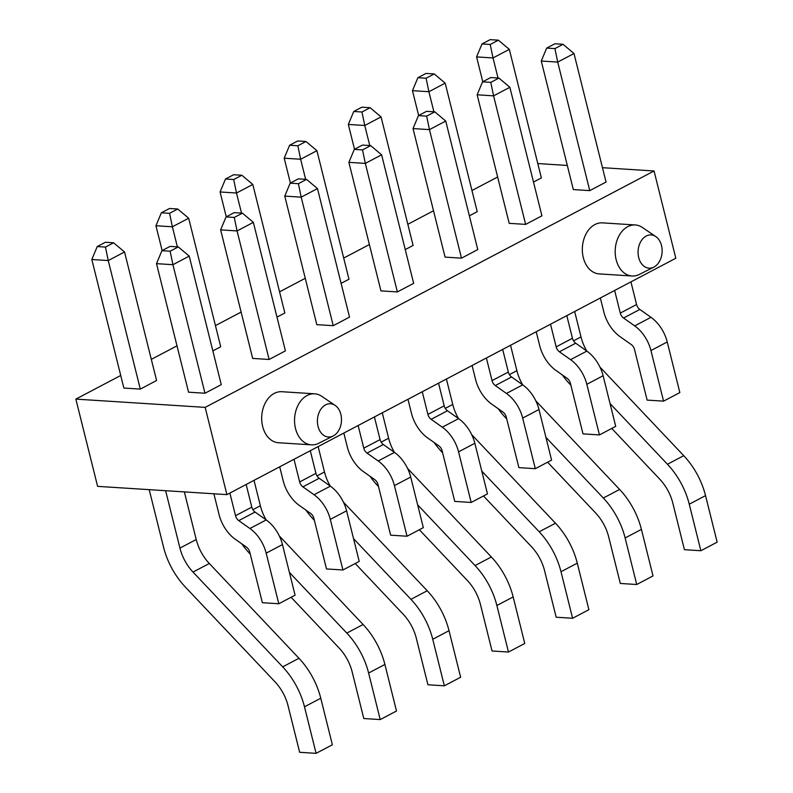 <?xml version="1.0" encoding="UTF-8"?>
<svg xmlns="http://www.w3.org/2000/svg" width="793" height="793" viewBox="0 0 793 793"><rect width="100%" height="100%" fill="white"/><g stroke="black" fill="none" stroke-linecap="round" stroke-linejoin="round"><path stroke-width="1.19" d="M120.734 375.476L75.85 399.107L97.608 486.357L226.907 494.624L675.814 258.24L654.056 170.991L602.462 167.69M75.85 399.107L205.159 407.374L226.907 494.624M311.391 444.843L278.531 442.752A25.574 18.457 -86.3 0 1 262.652 426.446A25.574 18.457 -86.3 0 1 281.793 391.712L314.652 393.814A25.574 18.457 93.7 0 0 294.609 418.149A25.574 18.457 93.7 0 0 311.391 444.843A25.574 18.457 93.7 0 0 318.727 443.277L333.169 435.972A16.653 12.014 93.7 0 0 340.861 414.372A16.653 12.014 93.7 0 0 335.122 405.382A16.653 12.014 93.7 0 0 317.458 419.616A16.653 12.014 93.7 0 0 333.169 435.972M632.041 276.004L599.171 273.902A25.574 18.457 -86.3 0 1 583.301 257.606A25.574 18.457 -86.3 0 1 602.442 222.863L635.302 224.964A25.574 18.457 93.7 0 0 615.249 249.309A25.574 18.457 93.7 0 0 632.041 276.004A25.574 18.457 93.7 0 0 639.366 274.437L653.809 267.132A16.653 12.014 93.7 0 0 661.501 245.533A16.653 12.014 93.7 0 0 655.761 236.542A16.653 12.014 93.7 0 0 638.107 250.766A16.653 12.014 93.7 0 0 653.809 267.132M205.159 407.374L654.056 170.991M567.312 165.45L537.783 163.556M573.993 53.508L563.05 44.309L554.912 48.601L557.707 62.092L541.272 61.041L573.329 189.577L589.754 190.627L606.04 182.043L573.993 53.508L557.707 62.092L589.754 190.627M509.869 87.28L498.926 78.081L490.778 82.373L493.583 95.854L477.148 94.803L509.195 223.339L525.63 224.389L541.916 215.815L509.869 87.28L493.583 95.854L525.63 224.389M445.735 121.051L434.792 111.853L426.654 116.135L429.449 129.626L413.024 128.575L445.071 257.11L461.496 258.161L477.782 249.587L445.735 121.051L429.449 129.626L461.496 258.161M381.611 154.813L370.668 145.615L362.52 149.907L365.325 163.398L348.89 162.347L380.937 290.882L397.372 291.933L413.659 283.349L381.611 154.813L365.325 163.398L397.372 291.933M317.478 188.585L306.534 179.387L298.396 183.679L301.191 197.16L284.766 196.109L316.813 324.644L333.238 325.695L349.525 317.121L317.478 188.585L301.191 197.16L333.238 325.695M253.354 222.357L242.41 213.158L234.262 217.441L237.067 230.932L220.632 229.881L252.68 358.416L269.114 359.467L285.401 350.893L253.354 222.357L237.067 230.932L269.114 359.467M124.541 251.986L113.597 242.787L105.449 247.079L108.245 260.56L91.819 259.509L123.867 388.055L140.302 389.095L156.588 380.521L124.541 251.986L108.245 260.56L140.302 389.095M189.22 256.119L178.276 246.92L170.138 251.212L172.933 264.703L156.508 263.653L188.556 392.188L204.981 393.239L221.267 384.655L189.22 256.119L172.933 264.703L204.981 393.239M533.501 182.053L541.361 177.91L509.314 49.374L493.018 57.948L498.024 78.021M469.367 215.815L477.227 211.681L445.18 83.146L428.894 91.72L433.9 111.793M405.243 249.587L413.103 245.453L381.056 116.908L364.76 125.492L369.766 145.555M341.109 283.359L348.97 279.215L316.922 150.68L300.636 159.254L305.642 179.327M276.985 317.121L284.846 312.987L252.798 184.452L236.502 193.026L241.508 213.099M212.851 350.893L220.712 346.759L188.665 218.214L172.378 226.798L177.384 246.861M497.637 176.998L471.954 190.528M433.513 210.769L407.83 224.3M369.389 244.541L343.696 258.062M305.255 278.303L279.572 291.834M241.131 312.075L215.438 325.606M176.998 345.847L151.314 359.368M655.761 236.542L642.37 227.462A25.574 18.457 93.7 0 0 635.302 224.964M335.122 405.382L321.73 396.302A25.574 18.457 93.7 0 0 314.652 393.814M599.954 367.1L683.744 455.678A59.465 37.658 -117.8 0 1 705.542 495.625L717.15 542.164L700.863 550.739L684.428 549.688L672.831 503.149A35.685 22.601 62.2 0 0 659.746 479.18L611.75 428.438M610.045 403.548L667.458 464.252A59.465 37.658 62.2 0 1 689.256 504.199L700.863 550.739M535.83 400.861L619.62 489.45A59.465 37.658 -117.8 0 1 641.418 529.387L653.016 575.926L636.729 584.51L620.304 583.46L608.697 536.92A35.685 22.601 62.2 0 0 595.622 512.952L547.616 462.2M545.911 437.32L603.324 498.024A59.465 37.658 62.2 0 1 625.132 537.971L636.729 584.51M471.706 434.633L555.487 523.211A59.465 37.658 -117.8 0 1 577.284 563.159L588.892 609.698L572.605 618.272L556.171 617.222L544.573 570.682A35.685 22.601 62.2 0 0 531.488 546.714L483.492 495.972M481.787 471.092L539.2 531.786A59.465 37.658 62.2 0 1 560.998 571.733L572.605 618.272M407.572 468.405L491.363 556.983A59.465 37.658 -117.8 0 1 513.16 596.931L524.758 643.47L508.472 652.044L492.047 650.994L480.439 604.454A35.685 22.601 62.2 0 0 467.364 580.486L419.358 529.744M417.653 504.854L475.066 565.558A59.465 37.658 62.2 0 1 496.874 605.505L508.472 652.044M343.448 502.167L427.229 590.755A59.465 37.658 -117.8 0 1 449.026 630.693L460.634 677.232L444.348 685.816L427.913 684.765L416.315 638.226A35.685 22.601 62.2 0 0 403.231 614.258L355.234 563.506M353.529 538.625L410.943 599.33A59.465 37.658 62.2 0 1 432.74 639.277L444.348 685.816M279.314 535.939L363.105 624.517A59.465 37.658 -117.8 0 1 384.902 664.465L396.5 711.004L380.214 719.578L363.789 718.527L352.181 671.988A35.685 22.601 62.2 0 0 339.107 648.02L291.1 597.278M289.395 572.397L346.819 633.092A59.465 37.658 62.2 0 1 368.616 673.039L380.214 719.578M570.881 385.229L570.078 384.387A59.465 37.658 62.2 0 1 562.396 374.99M506.747 418.991L505.954 418.149A59.465 37.658 62.2 0 1 498.262 408.752M442.623 452.763L441.82 451.921A59.465 37.658 62.2 0 1 434.138 442.524M378.489 486.535L377.696 485.693A59.465 37.658 62.2 0 1 370.004 476.296M314.365 520.297L313.562 519.465A59.465 37.658 62.2 0 1 305.88 510.058M250.231 554.069L249.438 553.227A59.465 37.658 62.2 0 1 241.756 543.829M91.819 259.509L97.232 246.554L105.38 242.261L113.597 242.787M162.139 250.568L155.943 225.747L161.366 212.782L169.514 208.49L177.721 209.015L169.583 213.307L161.366 212.782M226.263 216.806L220.077 191.975L225.49 179.01L233.638 174.728L241.855 175.253L233.707 179.535L225.49 179.01M290.397 183.034L284.201 158.203L289.623 145.248L297.762 140.956L305.979 141.481L297.841 145.773L289.623 145.248M354.521 149.262L348.335 124.442L353.747 111.476L361.895 107.184L370.113 107.709L361.965 112.001L353.747 111.476M418.654 115.5L412.459 90.67L417.881 77.704L426.019 73.422L434.237 73.947L426.099 78.229L417.881 77.704M105.449 247.079L97.232 246.554M169.583 213.307L172.378 226.798L155.943 225.747M188.665 218.214L177.721 209.015M233.707 179.535L236.502 193.026L220.077 191.975M252.798 184.452L241.855 175.253M297.841 145.773L300.636 159.254L284.201 158.203M316.922 150.68L305.979 141.481M361.965 112.001L364.76 125.492L348.335 124.442M381.056 116.908L370.113 107.709M426.099 78.229L428.894 91.72L412.459 90.67M445.18 83.146L434.237 73.947M156.508 263.653L161.921 250.687L170.069 246.395L178.276 246.92M220.632 229.881L226.055 216.915L234.193 212.633L242.41 213.158M284.766 196.109L290.179 183.153L298.327 178.861L306.534 179.387M348.89 162.347L354.312 149.381L362.451 145.089L370.668 145.615M413.024 128.575L418.436 115.609L426.584 111.327L434.792 111.853M477.148 94.803L482.56 81.848L490.708 77.555L498.926 78.081M170.138 251.212L161.921 250.687M234.262 217.441L226.055 216.915M298.396 183.679L290.179 183.153M362.52 149.907L354.312 149.381M426.654 116.135L418.436 115.609M490.778 82.373L482.56 81.848M630.931 281.872L636.581 304.522A5.947 3.767 -117.8 0 0 639.832 309.448L623.536 318.023A5.947 3.767 62.2 0 1 620.295 313.096L614.644 290.456M566.807 315.644L572.447 338.284A5.947 3.767 -117.8 0 0 575.698 343.21L559.412 351.795A5.947 3.767 62.2 0 1 556.161 346.858L550.52 324.218M502.673 349.416L508.323 372.056A5.947 3.767 -117.8 0 0 511.574 376.982L495.288 385.557A5.947 3.767 62.2 0 1 492.037 380.63L486.387 357.99M438.549 383.178L444.189 405.828A5.947 3.767 -117.8 0 0 447.44 410.754L431.154 419.328A5.947 3.767 62.2 0 1 427.903 414.402L422.263 391.762M374.415 416.949L380.065 439.59A5.947 3.767 -117.8 0 0 383.316 444.516L367.03 453.1A5.947 3.767 62.2 0 1 363.779 448.164L358.129 425.524M310.291 450.721L315.931 473.362A5.947 3.767 -117.8 0 0 319.183 478.288L302.896 486.862A5.947 3.767 62.2 0 1 299.645 481.936L294.005 459.296M623.536 318.023L634.697 325.893A29.737 18.834 62.2 0 1 650.944 350.546L663.563 401.149L679.849 392.575L667.23 341.961A29.737 18.834 -117.8 0 0 650.984 317.319L639.832 309.448M559.412 351.795L570.563 359.665A29.737 18.834 62.2 0 1 586.82 384.308L599.439 434.921L615.725 426.337L603.106 375.733A29.737 18.834 -117.8 0 0 586.86 351.091L575.698 343.21M495.288 385.557L506.44 393.437A29.737 18.834 62.2 0 1 522.686 418.08L535.305 468.683L551.591 460.109L538.972 409.505A29.737 18.834 -117.8 0 0 522.726 384.853L511.574 376.982M431.154 419.328L442.306 427.199A29.737 18.834 62.2 0 1 458.562 451.851L471.181 502.455L487.467 493.88L474.848 443.267A29.737 18.834 -117.8 0 0 458.602 418.625L447.44 410.754M367.03 453.1L378.182 460.971A29.737 18.834 62.2 0 1 394.428 485.613L407.047 536.227L423.333 527.642L410.715 477.039A29.737 18.834 -117.8 0 0 394.468 452.397L383.316 444.516M302.896 486.862L314.048 494.743A29.737 18.834 62.2 0 1 330.304 519.385L342.923 569.989L359.209 561.414L346.591 510.811A29.737 18.834 -117.8 0 0 330.344 486.159L319.183 478.288M663.563 401.149L647.128 400.098L634.519 349.495A5.947 3.767 62.2 0 0 631.268 344.559L620.106 336.688A29.737 18.834 62.2 0 1 603.86 312.046L600.351 297.98M599.439 434.921L583.004 433.87L570.385 383.257A5.947 3.767 62.2 0 0 567.134 378.33L555.982 370.46A29.737 18.834 62.2 0 1 539.736 345.817L536.227 331.742M535.305 468.683L518.88 467.632L506.261 417.029A5.947 3.767 62.2 0 0 503.01 412.102L491.848 404.232A29.737 18.834 62.2 0 1 475.602 379.579L472.093 365.514M471.181 502.455L454.746 501.404L442.127 450.801A5.947 3.767 62.2 0 0 438.876 445.864L427.724 437.994A29.737 18.834 62.2 0 1 411.478 413.351L407.969 399.285M407.047 536.227L390.622 535.176L378.003 484.563A5.947 3.767 62.2 0 0 374.752 479.636L363.6 471.766A29.737 18.834 62.2 0 1 347.344 447.123L343.835 433.047M342.923 569.989L326.488 568.938L313.869 518.335A5.947 3.767 62.2 0 0 310.618 513.408L299.467 505.537A29.737 18.834 62.2 0 1 283.22 480.885L279.711 466.819M586.761 351.021A35.685 22.601 -117.8 0 1 581.001 336.916L574.667 311.5M522.637 384.793A35.685 22.601 -117.8 0 1 516.877 370.678L510.533 345.272M458.503 418.555A35.685 22.601 -117.8 0 1 452.744 404.45L446.409 379.044M394.379 452.327A35.685 22.601 -117.8 0 1 388.62 438.222L382.276 412.806M330.245 486.099A35.685 22.601 -117.8 0 1 324.486 471.984L318.152 446.578M266.121 519.861A35.685 22.601 -117.8 0 1 260.362 505.756L254.018 480.35M184.353 491.898L196.228 539.527A35.685 22.601 -117.8 0 0 209.312 563.496L298.971 658.289A59.465 37.658 -117.8 0 1 320.769 698.236L332.376 744.776L316.09 753.35L299.655 752.299L288.057 705.76A35.685 22.601 62.2 0 0 274.973 681.792L185.304 586.998A59.465 37.658 62.2 0 1 163.507 547.051L149.203 489.658M209.312 563.496L193.016 572.07L282.685 666.863A59.465 37.658 62.2 0 1 304.482 706.811L316.09 753.35M482.778 81.729L476.593 56.898L482.005 43.942L490.153 39.65L498.371 40.175L490.223 44.467L482.005 43.942M490.223 44.467L493.018 57.948L476.593 56.898M509.314 49.374L498.371 40.175M541.272 61.041L546.694 48.076L554.842 43.784L563.05 44.309M554.912 48.601L546.694 48.076M229.871 493.068L235.521 515.708A5.947 3.767 62.2 0 0 238.772 520.634L249.924 528.505A29.737 18.834 62.2 0 1 266.17 553.157L278.789 603.76L262.364 602.71L249.745 552.106A5.947 3.767 62.2 0 0 246.494 547.17L235.343 539.299A29.737 18.834 62.2 0 1 219.086 514.657L213.882 493.791M278.789 603.76L295.075 595.186L282.457 544.573A29.737 18.834 -117.8 0 0 266.21 519.93L255.059 512.06A5.947 3.767 -117.8 0 1 251.807 507.133L246.157 484.483M165.628 490.708L179.942 548.102A35.685 22.601 62.2 0 0 193.016 572.07M705.542 495.625L689.256 504.199M641.418 529.387L625.132 537.971M577.284 563.159L560.998 571.733M513.16 596.931L496.874 605.505M449.026 630.693L432.74 639.277M384.902 664.465L368.616 673.039M636.581 304.522L620.295 313.096M572.447 338.284L556.161 346.858M508.323 372.056L492.037 380.63M444.189 405.828L427.903 414.402M380.065 439.59L363.779 448.164M315.931 473.362L299.645 481.936M650.984 317.319L634.697 325.893M586.86 351.091L570.563 359.665M522.726 384.853L506.44 393.437M458.602 418.625L442.306 427.199M394.468 452.397L378.182 460.971M330.344 486.159L314.048 494.743M667.23 341.961L650.944 350.546M603.106 375.733L586.82 384.308M538.972 409.505L522.686 418.08M474.848 443.267L458.562 451.851M410.715 477.039L394.428 485.613M346.591 510.811L330.304 519.385M581.001 336.916L573.537 340.841M516.877 370.678L509.403 374.613M452.744 404.45L445.279 408.385M388.62 438.222L381.146 442.147M324.486 471.984L317.022 475.919M260.362 505.756L252.888 509.691M683.744 455.678L667.458 464.252M619.62 489.45L603.324 498.024M555.487 523.211L539.2 531.786M491.363 556.983L475.066 565.558M427.229 590.755L410.943 599.33M363.105 624.517L346.819 633.092M320.769 698.236L304.482 706.811M251.807 507.133L235.521 515.708M255.059 512.06L238.772 520.634M266.21 519.93L249.924 528.505M282.457 544.573L266.17 553.157M196.228 539.527L179.942 548.102M298.971 658.289L282.685 666.863"/></g></svg>
